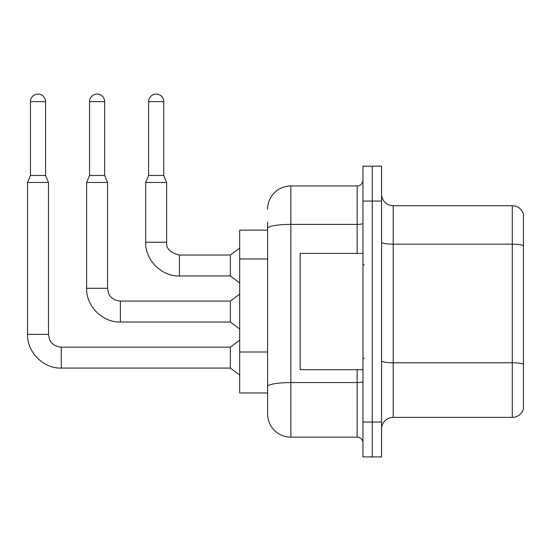 <?xml version="1.0" encoding="UTF-8"?>
<svg xmlns="http://www.w3.org/2000/svg" width="551" height="551" viewBox="0 0 551 551"><rect width="100%" height="100%" fill="white"/><g stroke="black" fill="none" stroke-linecap="round" stroke-linejoin="round"><path stroke-width="0.83" d="M267.593 230.146L239.678 230.146L239.678 392.959L267.593 392.959L267.593 413.897L267.593 230.146M381.567 429.015A11.633 11.633 0 0 1 393.194 417.382L512.285 417.382L512.285 205.723L393.194 205.723A11.633 11.633 0 0 1 381.567 194.09A11.633 11.633 0 0 0 393.194 205.723L393.194 417.382M372.262 422.038L372.262 456.924L381.567 456.924L381.567 422.038L372.262 422.038L372.262 456.924L362.957 456.924L362.957 422.038L372.262 422.038L372.262 201.067L372.262 422.038M362.957 422.038L362.957 166.182L372.262 166.182L372.262 201.067L372.262 166.182L381.567 166.182L381.567 422.038M523.45 214.091A11.633 11.633 0 0 0 512.285 205.723A11.633 11.633 0 0 1 523.45 214.091L523.45 409.014A11.633 11.633 0 0 1 512.285 417.382M267.593 209.208A23.259 23.259 0 0 1 290.852 185.949A23.259 23.259 0 0 0 267.593 209.208A23.259 23.259 0 0 1 290.852 185.949L290.852 437.157L357.144 437.157L357.144 369.7M290.852 185.949L357.144 185.949A5.813 5.813 0 0 0 362.957 180.136A5.813 5.813 0 0 1 357.144 185.949A5.813 5.813 0 0 0 362.957 180.136M267.593 250.836L267.593 222.005M267.593 401.1L267.593 360.154M362.957 442.97A5.813 5.813 0 0 0 357.144 437.157M290.852 437.157A23.259 23.259 0 0 1 267.593 413.897M45.575 175.48L30.457 175.48L30.457 101.632A7.562 7.562 0 0 1 38.019 94.076A7.562 7.562 0 0 1 45.575 101.632L45.575 175.48L48.481 182.464L48.481 334.347L49.5 339.34C49.962 341.172 53.337 346.607 61.278 347.144L61.278 368.075C43.474 368.709 26.916 352.151 27.55 334.347L27.55 182.464L48.481 182.464M61.278 347.158L230.373 347.144L230.373 368.075L61.278 368.075C43.474 368.709 26.916 352.151 27.55 334.347L48.481 334.347M163.737 175.48L148.618 175.48L148.618 101.632A7.562 7.562 0 0 1 156.174 94.076A7.562 7.562 0 0 1 163.737 101.632L163.737 175.48L166.643 182.464L145.712 182.464L145.712 242.24L166.643 242.24C165.941 248.446 170.204 252.709 179.44 255.03L179.44 275.968C161.636 276.602 145.071 260.044 145.712 242.24C145.071 260.044 161.636 276.602 179.44 275.968C161.636 276.602 145.071 260.044 145.712 242.24C145.071 260.044 161.636 276.602 179.44 275.968C161.636 276.602 145.071 260.044 145.712 242.24M166.643 182.464L166.643 242.24C165.941 248.446 170.204 252.709 179.44 255.03C170.204 252.709 165.941 248.446 166.643 242.24C165.941 248.446 170.204 252.709 179.44 255.03L230.373 255.03L230.373 275.968L179.44 275.968M362.957 253.405L300.157 253.405L300.157 369.7L362.957 369.7M104.656 175.48L89.537 175.48L89.537 101.632A7.562 7.562 0 0 1 97.1 94.076A7.562 7.562 0 0 1 104.656 101.632L104.656 175.48L107.562 182.464L86.631 182.464L86.631 288.29L107.562 288.29L107.562 182.464M107.562 288.29L108.575 293.284C109.043 295.116 112.418 300.55 120.359 301.087L230.373 301.087L230.373 322.018L120.359 322.018L120.359 301.108M267.593 258.977L239.678 258.977M267.593 352.013L239.678 352.013M523.45 245.615A11.633 2.018 180 0 0 512.285 244.162L393.194 244.162A11.633 2.018 -0 0 1 381.567 242.144M523.45 364.239A11.633 2.018 180 0 0 512.285 362.785L393.194 362.785A11.633 2.018 0 0 1 381.567 360.767M381.567 201.067L362.957 201.067M362.957 381.547A5.813 1.012 0 0 1 357.144 382.559L290.852 382.559A23.259 4.036 180 0 0 267.593 386.595M267.593 228.431A23.259 4.036 180 0 1 290.852 224.388L357.144 224.388L357.144 185.949M357.144 253.405L357.144 224.388A5.813 1.012 0 0 0 362.957 223.382M30.457 101.632L45.575 101.632M148.618 101.632L163.737 101.632M89.537 101.632L104.656 101.632M86.631 288.29C85.997 306.094 102.555 322.652 120.359 322.018C102.555 322.652 85.997 306.094 86.631 288.29C85.997 306.094 102.555 322.652 120.359 322.018C102.555 322.652 85.997 306.094 86.631 288.29C85.997 306.094 102.555 322.652 120.359 322.018M27.55 334.347C26.916 352.151 43.474 368.709 61.278 368.075C43.474 368.709 26.916 352.151 27.55 334.347C26.916 352.151 43.474 368.709 61.278 368.075M230.373 368.075L239.678 375.052M230.373 347.144L239.678 340.16M30.457 175.48L27.55 182.464M230.373 275.968L239.678 282.945M166.643 242.24C165.941 248.446 170.204 252.709 179.44 255.03M230.373 255.03L239.678 248.053M148.618 175.48L145.712 182.464M364.121 265.031L362.957 263.867M364.121 358.074L362.957 359.238M230.373 322.018L239.678 328.995M230.373 301.087L239.678 294.11M89.537 175.48L86.631 182.464"/></g></svg>
